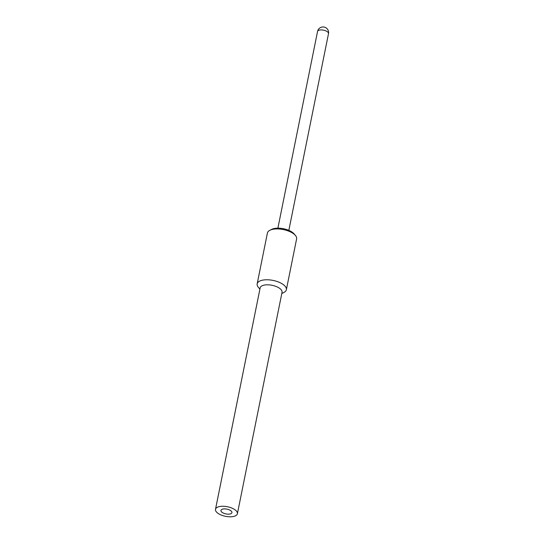 <?xml version="1.0" encoding="UTF-8"?>
<svg xmlns="http://www.w3.org/2000/svg" width="544" height="544" viewBox="0 0 544 544"><rect width="100%" height="100%" fill="white"/><g stroke="black" fill="none" stroke-linecap="round" stroke-linejoin="round"><path stroke-width="0.82" d="M281.792 293.536L283.88 292.482A14.885 6.514 -168.6 0 0 286.355 289.748L296.609 238.898A14.885 6.514 -168.6 0 0 295.392 235.416L294.046 233.838A13.029 5.698 -168.6 0 0 291.339 231.642A13.029 5.698 -168.6 0 0 271.735 229.344L269.892 230.275A14.885 6.514 -168.6 0 0 267.417 233.009L257.162 283.859A14.885 6.514 -168.6 0 0 258.386 287.341L259.903 289.122M295.392 235.416A14.885 6.514 -168.6 0 0 292.298 232.9A14.885 6.514 -168.6 0 0 269.892 230.275M286.355 289.748A14.885 6.514 -168.6 0 0 282.044 283.75A14.885 6.514 -168.6 0 0 266.703 279.772A14.885 6.514 -168.6 0 0 257.162 283.859M237.395 513.733L282.044 292.291A11.166 4.889 -168.6 0 0 278.814 287.796A11.166 4.889 -168.6 0 0 267.308 284.811A11.166 4.889 -168.6 0 0 260.154 287.878L215.499 509.32A11.166 4.889 -168.6 0 0 218.736 513.815A11.166 4.889 -168.6 0 0 230.241 516.8A11.166 4.889 -168.6 0 0 237.395 513.733A11.166 4.889 -168.6 0 0 234.158 509.238A11.166 4.889 -168.6 0 0 222.652 506.253A11.166 4.889 -168.6 0 0 215.499 509.32M222.591 512.672A5.583 2.441 -168.6 0 0 228.344 514.162A5.583 2.441 -168.6 0 0 231.921 512.632A5.583 2.441 -168.6 0 0 230.302 510.381A5.583 2.441 -168.6 0 0 224.55 508.892A5.583 2.441 -168.6 0 0 220.973 510.422A5.583 2.441 -168.6 0 0 222.591 512.672M317.553 31.45A5.583 5.583 0 0 1 321.436 27.2A5.583 5.583 0 0 1 328.501 33.653A5.583 2.441 -168.6 0 0 326.883 31.409A5.583 2.441 -168.6 0 0 319.11 30.178A5.583 2.441 -168.6 0 0 317.553 31.45L277.889 228.16M328.501 33.653L288.837 230.364"/></g></svg>
